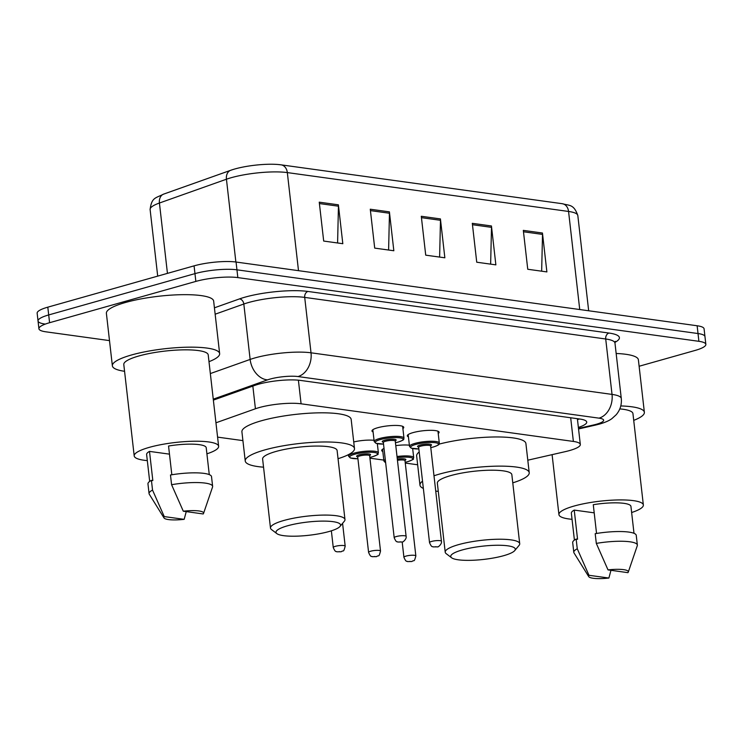 <?xml version="1.0" encoding="UTF-8"?>
<svg xmlns="http://www.w3.org/2000/svg" width="743" height="743" viewBox="0 0 743 743"><rect width="100%" height="100%" fill="white"/><g stroke="black" fill="none" stroke-linecap="round" stroke-linejoin="round"><path stroke-width="1.11" d="M382.821 451.53A15.993 3.269 -6.5 0 1 381.698 450.509A15.993 3.269 -6.5 0 1 384.029 448.466M373.097 431.98A15.993 3.269 -6.5 0 1 371.974 430.968A15.993 3.269 -6.5 0 1 377.658 427.745A15.993 3.269 -6.5 0 1 394.422 425.442A15.993 3.269 -6.5 0 1 403.755 427.346A15.993 3.269 -6.5 0 1 402.892 428.59M408.427 436.865A15.993 3.269 -6.5 0 1 407.303 435.844A15.993 3.269 -6.5 0 1 412.987 432.63A15.993 3.269 -6.5 0 1 429.751 430.327A15.993 3.269 -6.5 0 1 439.085 432.231A15.993 3.269 -6.5 0 1 438.221 433.475M527.799 460.196L565.395 451.614A29.989 6.13 173.5 0 0 569.649 450.527A29.989 6.13 173.5 0 0 580.32 444.49A29.989 6.13 173.5 0 0 573.373 441.435L301.082 403.802A29.989 6.13 173.5 0 0 255.425 408.771L215.953 422.795M217.588 437.125L242.915 440.618M347.557 455.087L348.467 455.208M369.93 458.171L383.797 460.093M405.26 463.056L417.65 464.774M395.778 445.624A15.993 3.269 -6.5 0 1 409.374 445.206M353.742 441.964A15.993 3.269 -6.5 0 1 374.045 440.32M578.37 427.42A29.989 6.13 173.5 0 0 586.729 422.08A29.989 6.13 173.5 0 0 579.781 419.024L300.469 380.416A29.989 6.13 173.5 0 0 254.803 385.394L213.371 400.115M579.429 418.968A29.989 6.13 -6.5 0 1 577.487 419.646M109.5 340.61L45.862 331.815A29.989 6.13 -6.5 0 1 38.924 328.759A29.989 6.13 -6.5 0 1 49.586 322.713L195.846 281.411A29.989 6.13 -6.5 0 1 237.834 277.594L698.903 341.316A29.989 6.13 -6.5 0 1 705.85 344.38A29.989 6.13 -6.5 0 1 695.188 350.417L639.119 366.253M44.979 324.041A29.989 6.13 -6.5 0 1 38.032 320.976L37.15 313.202A29.989 6.13 -6.5 0 1 47.812 307.165L194.072 265.855A29.989 6.13 -6.5 0 1 236.06 262.038L697.138 325.759L698.021 333.542A29.989 6.13 -6.5 0 1 704.968 336.598A29.989 6.13 -6.5 0 0 698.021 333.542L236.943 269.82L698.021 333.542L698.903 341.316M194.072 265.855L194.963 273.628A29.989 6.13 -6.5 0 1 236.943 269.82A29.989 6.13 -6.5 0 0 194.963 273.628L48.704 314.939L194.963 273.628L195.846 281.411M38.032 320.976A29.989 6.13 -6.5 0 1 48.704 314.939A29.989 6.13 -6.5 0 0 38.032 320.976L38.924 328.759M319.249 202.17L323.688 241.057L342.82 243.704L338.381 204.817L319.249 202.17M337.591 242.98L338.446 206.192A7.997 6.12 -82.1 0 0 338.381 204.817M370.274 209.22L374.704 248.116L393.836 250.753L389.406 211.866L370.274 209.22M388.608 250.038L389.462 213.241A7.997 6.12 -82.1 0 0 389.406 211.866M523.323 230.376L527.753 269.263L546.885 271.91L542.455 233.023L523.323 230.376M541.656 271.186L542.52 234.398A7.997 6.12 -82.1 0 0 542.455 233.023M472.307 223.327L476.737 262.214L495.869 264.861L491.439 225.965L472.307 223.327M490.64 264.136L491.504 227.349A7.997 6.12 -82.1 0 0 491.439 225.965M421.29 216.278L425.72 255.165L444.853 257.802L440.423 218.916L421.29 216.278M439.624 257.087L440.478 220.29A7.997 6.12 -82.1 0 0 440.423 218.916M277.975 164.5L281.077 164.844A9.993 7.644 97.9 0 0 280.78 164.807A32.785 6.706 -6.5 0 0 277.975 164.5A32.785 6.706 -6.5 0 0 232.513 169.683A32.785 6.706 -6.5 0 0 230.85 170.24A9.993 7.337 70.4 0 0 230.692 170.296L163.683 194.099A9.993 7.337 70.4 0 0 159.429 203.025A39.983 8.173 173.5 0 0 150.114 209.535C151.628 197.267 155.556 198.242 163.683 194.099A9.993 7.337 70.4 0 1 163.841 194.053L230.544 170.351M697.138 325.759A29.989 6.13 -6.5 0 1 704.076 328.824L705.85 344.38M620.786 405.938A53.979 11.043 -6.5 0 1 644.367 412.3A53.979 11.043 -6.5 0 1 633.714 420.371M616.161 353.482A53.979 11.043 -6.5 0 1 638.386 359.807L644.367 412.3M572.045 519.311A42.481 8.684 -6.5 0 1 558.931 514.611A42.481 8.684 -6.5 0 1 574.042 506.057A42.481 8.684 -6.5 0 1 618.566 499.937A42.481 8.684 -6.5 0 1 643.354 504.989A42.481 8.684 -6.5 0 1 631.634 512.521M619.801 408.901A42.481 8.684 -6.5 0 1 632.943 413.6L643.354 504.989M588.725 576.614A19.996 4.087 -6.5 0 1 588.976 575.286L608.889 578.035A19.996 4.087 -6.5 0 1 588.725 576.614L574.014 552.922A31.986 6.538 -6.5 0 1 573.791 552.309A31.986 6.538 -6.5 0 1 577.265 548.78L576.159 539.065L577.552 539.251L574.228 510.088L594.196 512.846M574.413 540.105L571.348 513.199A29.989 6.13 -6.5 0 1 574.228 510.088M610.969 570.308L608.889 578.035M588.976 575.286L577.265 548.78M573.791 552.309L572.686 542.594A31.986 6.538 -6.5 0 1 576.159 539.065M596.545 533.455L593.276 504.711A29.989 6.13 -6.5 0 1 630.937 506.41L634.002 533.316M608.015 569.9A19.996 4.087 -6.5 0 1 628.272 572.11A19.996 4.087 -6.5 0 1 627.928 572.658L608.015 569.9L596.313 543.402A31.986 6.538 -6.5 0 1 637.355 545.074A31.986 6.538 -6.5 0 1 637.28 545.715L628.272 572.11M596.313 543.402L595.199 533.688A31.986 6.538 -6.5 0 1 636.249 535.35L637.355 545.074M462.295 549.941A32.488 6.641 -6.5 0 1 499.352 545.26A32.488 6.641 -6.5 0 1 514.741 550.591A32.488 6.641 -6.5 0 1 503.745 555.671A32.488 6.641 -6.5 0 1 451.605 557.779A32.488 6.641 -6.5 0 1 462.295 549.941M451.605 557.779L446.218 553.684A37.484 7.662 -6.5 0 1 445.215 552.188A37.484 7.662 -6.5 0 1 458.552 544.638A37.484 7.662 -6.5 0 1 497.829 539.242A37.484 7.662 -6.5 0 1 519.71 543.7A37.484 7.662 -6.5 0 1 519.069 545.39L514.741 550.591M519.71 543.7L511.843 474.675A37.484 7.662 173.5 0 0 489.971 470.217A37.484 7.662 173.5 0 0 450.685 475.613A37.484 7.662 173.5 0 0 437.348 483.164L445.215 552.188M433.986 475.78A54.982 11.247 -6.5 0 1 439.522 474.071A54.982 11.247 -6.5 0 1 497.141 466.149A54.982 11.247 -6.5 0 1 529.22 472.697A54.982 11.247 -6.5 0 1 512.772 482.848M439.048 444.128A54.982 11.247 -6.5 0 1 495.451 436.968A54.982 11.247 -6.5 0 1 525.905 443.525L529.22 472.697M438.286 491.337A54.982 11.247 -6.5 0 1 435.732 491.114M423.352 488.439A54.982 11.247 -6.5 0 1 419.971 485.142A54.982 11.247 -6.5 0 1 422.526 481.167M419.971 485.142L416.647 455.979A54.982 11.247 -6.5 0 1 419.201 452.004M287.55 525.793A32.488 6.641 -6.5 0 1 324.617 521.112A32.488 6.641 -6.5 0 1 340.006 526.443A32.488 6.641 -6.5 0 1 329.01 531.524A32.488 6.641 -6.5 0 1 276.87 533.632A32.488 6.641 -6.5 0 1 287.55 525.793M276.87 533.632L271.483 529.536A37.484 7.662 -6.5 0 1 270.48 528.041A37.484 7.662 -6.5 0 1 283.807 520.49A37.484 7.662 -6.5 0 1 323.094 515.094A37.484 7.662 -6.5 0 1 344.975 519.552A37.484 7.662 -6.5 0 1 344.334 521.233L340.006 526.443M344.975 519.552L337.108 450.527A37.484 7.662 173.5 0 0 315.227 446.069A37.484 7.662 173.5 0 0 275.95 451.465A37.484 7.662 173.5 0 0 262.613 459.016L270.48 528.041M263.551 467.18A54.982 11.247 -6.5 0 1 245.236 460.994A54.982 11.247 -6.5 0 1 264.787 449.924A54.982 11.247 -6.5 0 1 322.406 442.001A54.982 11.247 -6.5 0 1 354.485 448.549A54.982 11.247 -6.5 0 1 338.037 458.7M245.236 460.994L241.912 431.822A54.982 11.247 -6.5 0 1 261.462 420.752A54.982 11.247 -6.5 0 1 319.081 412.839A54.982 11.247 -6.5 0 1 351.16 419.377L354.485 448.549M124.564 371.296A53.979 11.043 -6.5 0 1 112.369 365.825A53.979 11.043 -6.5 0 1 131.567 354.959A53.979 11.043 -6.5 0 1 188.137 347.185A53.979 11.043 -6.5 0 1 219.64 353.603A53.979 11.043 -6.5 0 1 208.987 361.674M112.369 365.825L106.388 313.332A53.979 11.043 -6.5 0 1 125.586 302.457A53.979 11.043 -6.5 0 1 182.156 294.683A53.979 11.043 -6.5 0 1 213.659 301.11L219.64 353.603M147.318 460.614A42.481 8.684 -6.5 0 1 134.204 455.914A42.481 8.684 -6.5 0 1 149.315 447.36A42.481 8.684 -6.5 0 1 193.839 441.24A42.481 8.684 -6.5 0 1 218.628 446.292A42.481 8.684 -6.5 0 1 206.907 453.824M134.204 455.914L123.793 364.525A42.481 8.684 -6.5 0 1 138.904 355.971A42.481 8.684 -6.5 0 1 183.428 349.851A42.481 8.684 -6.5 0 1 208.216 354.913L218.628 446.292M163.999 517.917A19.996 4.087 -6.5 0 1 164.249 516.589L184.162 519.338A19.996 4.087 -6.5 0 1 163.999 517.917L149.287 494.225A31.986 6.538 -6.5 0 1 149.064 493.612A31.986 6.538 -6.5 0 1 152.538 490.092L151.433 480.368L152.826 480.554L149.501 451.391L169.478 454.149M149.687 481.408L146.622 454.502A29.989 6.13 -6.5 0 1 149.501 451.391M186.242 511.611L184.162 519.338M164.249 516.589L152.538 490.092M149.064 493.612L147.959 483.897A31.986 6.538 -6.5 0 1 151.433 480.368M171.828 474.758L168.55 446.014A29.989 6.13 -6.5 0 1 206.21 447.713L209.275 474.619M183.298 511.203A19.996 4.087 -6.5 0 1 203.545 513.413A19.996 4.087 -6.5 0 1 203.21 513.961L183.298 511.203L171.587 484.705A31.986 6.538 -6.5 0 1 212.628 486.377A31.986 6.538 -6.5 0 1 212.554 487.018L203.545 513.413M171.587 484.705L170.481 474.991A31.986 6.538 -6.5 0 1 211.523 476.653L212.628 486.377M570.68 417.761L573.373 441.435M252.843 386.091L255.425 408.771M298.398 380.184L301.082 403.802M578.481 428.414L593.685 424.94A19.996 4.087 173.5 0 0 596.527 424.216A19.996 4.087 173.5 0 0 599.007 418.151L297.999 376.552A19.996 4.087 173.5 0 0 270.015 379.097A19.996 4.087 173.5 0 0 267.564 379.868L213.26 399.158M210.343 373.571L250.14 359.436A39.983 8.173 -6.5 0 1 255.044 357.885A39.983 8.173 -6.5 0 1 311.02 352.804L612.028 394.403A39.983 8.173 -6.5 0 1 621.287 398.489L614.972 343.071A39.983 8.173 173.5 0 0 605.712 338.994L304.704 297.395A39.983 8.173 173.5 0 0 248.729 302.475A39.983 8.173 173.5 0 0 243.825 304.017L215.145 314.205M214.421 307.816L239.469 298.909A44.979 9.195 -6.5 0 1 307.964 291.451L608.972 333.05A4.997 3.826 -82.1 0 0 605.712 338.994L612.028 394.403A19.996 15.297 97.9 0 1 599.007 418.151M239.469 298.909A4.997 3.669 -109.6 0 1 243.825 304.017L250.14 359.436A19.996 14.684 70.4 0 0 267.564 379.868M608.972 333.05A44.979 9.195 -6.5 0 1 614.972 342.356M237.834 277.594L236.06 262.038M49.586 322.713L47.812 307.165M297.999 376.552A19.996 15.297 97.9 0 0 311.02 352.804L304.704 297.395A4.997 3.826 -82.1 0 1 307.964 291.451M593.685 424.94A19.996 9.371 77.1 0 0 595.923 424.987L578.546 428.952M232.513 169.683L230.692 170.296A9.993 7.337 70.4 0 0 226.439 179.221L159.429 203.025L167.444 273.378M562.014 203.675A9.993 7.644 -82.1 0 1 562.312 203.712C569.407 205.792 573.745 203.898 577.822 215.535A39.983 8.173 173.5 0 0 568.562 211.458A9.993 7.644 -82.1 0 0 562.312 203.712L281.077 164.844A9.993 7.644 97.9 0 1 287.327 172.59A39.983 8.173 173.5 0 0 226.439 179.221L235.875 262.019M579.735 309.534L568.562 211.458L287.327 172.59L298.5 270.675M421.448 217.662L440.478 220.29M472.464 224.711L491.504 227.349M523.481 231.77L542.52 234.398M370.432 210.613L389.462 213.241M319.416 203.563L338.446 206.192M439.308 443.032C438.389 444.388 441.249 444.165 433.615 446.924L430.773 447.62A13.996 2.861 173.5 0 0 433.448 446.942A13.996 2.861 173.5 0 0 435.184 442.689A13.996 2.861 173.5 0 0 415.597 444.472A13.996 2.861 173.5 0 0 418.857 448.948L411.278 448.196L409.514 446.432A14.99 3.065 -6.5 0 1 414.845 443.413A14.99 3.065 -6.5 0 1 430.559 441.249A14.99 3.065 -6.5 0 1 439.308 443.032L437.961 431.209M418.597 447.1A6.993 1.43 -6.5 0 1 420.055 445.085A6.993 1.43 -6.5 0 1 428.943 444.11A6.993 1.43 -6.5 0 1 430.615 445.735M430.411 445.744L430.596 445.995A6 1.226 173.5 0 0 427.095 445.28A6 1.226 173.5 0 0 420.807 446.144A6 1.226 173.5 0 0 418.671 447.351L418.792 447.072M441.444 541.275C442.234 543.941 437.757 547.675 437.488 546.848L433.085 546.904C432.463 546.031 431.934 548.25 429.528 542.631A6 1.226 -6.5 0 1 431.664 541.424A6 1.226 -6.5 0 1 437.952 540.56A6 1.226 -6.5 0 1 441.444 541.275L430.596 445.995M435.407 546.727L436.68 546.904L435.407 546.727M403.978 438.156C403.05 439.503 405.919 439.28 398.285 442.048L395.443 442.735A13.996 2.861 173.5 0 0 398.118 442.057A13.996 2.861 173.5 0 0 399.855 437.813A13.996 2.861 173.5 0 0 380.267 439.587A13.996 2.861 173.5 0 0 383.527 444.073L375.949 443.311L374.184 441.546A14.99 3.065 -6.5 0 1 379.515 438.528A14.99 3.065 -6.5 0 1 395.23 436.364A14.99 3.065 -6.5 0 1 403.978 438.156L402.632 426.324M383.267 442.224A6.993 1.43 -6.5 0 1 384.725 440.209A6.993 1.43 -6.5 0 1 393.614 439.224A6.993 1.43 -6.5 0 1 395.285 440.85M395.081 440.859L395.267 441.119A6 1.226 173.5 0 0 391.765 440.404A6 1.226 173.5 0 0 385.478 441.268A6 1.226 173.5 0 0 383.342 442.475L383.462 442.187M406.115 536.39C406.904 539.056 402.427 542.789 402.158 541.972L397.756 542.028C397.134 541.145 396.604 543.374 394.199 537.746A6 1.226 -6.5 0 1 396.335 536.539A6 1.226 -6.5 0 1 402.622 535.675A6 1.226 -6.5 0 1 406.115 536.39L395.267 441.119M400.078 541.842L401.35 542.019L400.078 541.842M397.022 456.527A14.99 3.065 -6.5 0 1 413.702 457.697C411.789 459.768 416.972 458.059 408.009 461.589L405.176 462.285M405.167 462.257A13.996 2.861 173.5 0 0 407.851 461.598A13.996 2.861 173.5 0 0 411.659 457.818A13.996 2.861 173.5 0 0 397.152 457.707M406.059 556.089A6 1.226 -6.5 0 1 412.346 555.225A6 1.226 -6.5 0 1 415.848 555.94C414.009 563.045 414.232 559.535 411.882 561.513L407.48 561.569C406.858 560.686 406.328 562.915 403.923 557.296A6 1.226 -6.5 0 1 406.059 556.089M411.074 561.569L409.802 561.392L411.074 561.569M415.848 555.94L404.991 460.66A6 1.226 173.5 0 0 397.449 460.316M382.561 449.264L383.908 461.087A14.99 3.065 -6.5 0 1 385.292 459.573M397.319 459.137A6.993 1.43 -6.5 0 1 404.452 458.895A6.993 1.43 -6.5 0 1 405.009 460.4M385.468 461.106A13.996 2.861 173.5 0 0 385.645 462.675M348.402 454.67L348.578 456.211A14.99 3.065 -6.5 0 1 353.909 453.193A14.99 3.065 -6.5 0 1 369.624 451.029A14.99 3.065 -6.5 0 1 378.373 452.812C376.46 454.883 381.642 453.184 372.68 456.704L369.847 457.4M369.838 457.372A13.996 2.861 173.5 0 0 372.512 456.722A13.996 2.861 173.5 0 0 374.249 452.468A13.996 2.861 173.5 0 0 354.662 454.252A13.996 2.861 173.5 0 0 357.922 458.728M357.662 456.88A6.993 1.43 -6.5 0 1 359.129 454.865A6.993 1.43 -6.5 0 1 368.008 453.889A6.993 1.43 -6.5 0 1 369.68 455.515M357.736 457.131L368.593 552.411A6 1.226 -6.5 0 1 370.729 551.204A6 1.226 -6.5 0 1 377.017 550.34A6 1.226 -6.5 0 1 380.518 551.055L369.661 455.775A6 1.226 173.5 0 0 366.16 455.06A6 1.226 173.5 0 0 359.872 455.923A6 1.226 173.5 0 0 357.736 457.131L357.857 456.843M375.744 556.683L374.472 556.507L375.744 556.683M335.399 546.319A6 1.226 -6.5 0 1 341.687 545.455A6 1.226 -6.5 0 1 345.189 546.17C343.35 553.275 343.572 549.774 341.223 551.752L336.82 551.808C336.198 550.925 335.669 553.154 333.263 547.526A6 1.226 -6.5 0 1 335.399 546.319M340.415 551.798L339.142 551.622L340.415 551.798M577.376 418.69L580.32 444.49M595.923 424.987L599.75 424.012C605.396 422.34 609.474 420.519 611.991 418.55L616.133 414.798C620.136 410.099 621.854 404.656 621.287 398.489M615.325 341.325L614.972 343.071M150.114 209.535L157.702 276.127M577.822 215.535L588.67 310.769M558.931 514.611L552.095 454.642M429.528 542.631L418.671 447.351M409.514 446.432L408.167 434.609M394.199 537.746L383.342 442.475M374.184 441.546L372.837 429.723M413.702 457.697L412.671 448.577M403.923 557.296L402.177 541.963M383.908 461.087L385.663 462.861M380.518 551.055C378.679 558.16 378.902 554.649 376.552 556.628L372.15 556.683C371.528 555.81 370.998 558.03 368.593 552.411M378.373 452.812L377.333 443.692M348.578 456.211L350.343 457.976L357.922 458.756M345.189 546.17L342.579 523.341M333.263 547.526L331.359 530.808"/></g></svg>
